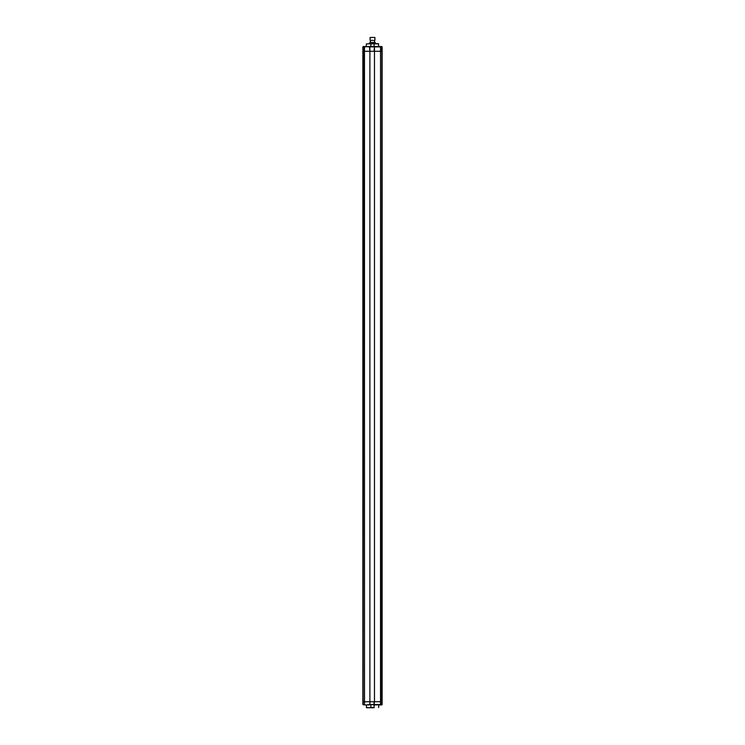 <?xml version="1.0" encoding="UTF-8"?>
<svg xmlns="http://www.w3.org/2000/svg" width="745" height="745" viewBox="0 0 745 745"><rect width="100%" height="100%" fill="white"/><g stroke="black" fill="none" stroke-linecap="round" stroke-linejoin="round"><path stroke-width="1.12" d="M379.522 46.488L382.138 46.888L382.138 701.725L362.862 701.725L363.141 51.303L382.138 51.303L382.138 704.537L380.481 704.938L381.57 704.537L381.859 46.888L381.57 51.303L374.465 51.303L374.465 701.725L374.465 46.888L374.065 51.303L369.892 51.303L369.892 701.725L374.065 701.725L374.065 704.537L374.465 701.725L381.859 701.725L381.738 704.938M362.862 46.888L362.862 51.303L364.473 51.303L364.519 704.938L362.862 704.537L362.862 46.888L363.532 46.488L362.862 46.888M366.317 46.488L364.519 46.488L364.473 51.303L369.892 51.303L369.492 46.488L377.119 46.488M369.892 46.888L380.527 46.888L380.527 704.537L369.892 704.537L369.892 701.725L363.141 701.725L363.141 704.537L363.532 46.488L369.892 46.888L369.892 704.537L366.317 704.938M381.738 46.488L380.481 46.488M378.646 43.871L366.354 43.871L378.441 43.676L378.646 46.488M374.102 43.676L374.13 46.488M370.898 43.676L370.87 46.488M374.707 40.463L370.088 40.258L374.707 40.463M370.088 37.455L374.912 37.455L370.088 37.455L370.088 40.258M374.912 37.455L374.912 40.258M370.395 40.463L370.395 42.465M374.605 40.463L374.605 42.465M369.846 43.676L369.846 42.465L369.492 43.676M369.846 42.465L372.146 42.465L372.146 43.676M372.146 42.465L372.854 42.465L372.854 43.676M372.854 42.465L375.154 42.465L375.154 43.676M375.154 42.465L375.508 43.676M379.522 704.938L381.468 704.938M369.892 704.537L377.119 704.938M364.519 704.938L369.492 704.938M362.862 704.537L364.473 704.537M374.102 707.75L366.559 707.75L366.354 704.938M378.646 707.545L378.646 704.938M370.87 704.938L370.87 707.545L374.13 707.545L374.13 704.938M370.898 707.75L366.354 707.545M369.492 46.488L364.473 46.888M380.527 46.888L374.465 46.488M374.465 704.938L380.527 704.537M366.354 43.871L366.354 46.488"/></g></svg>
